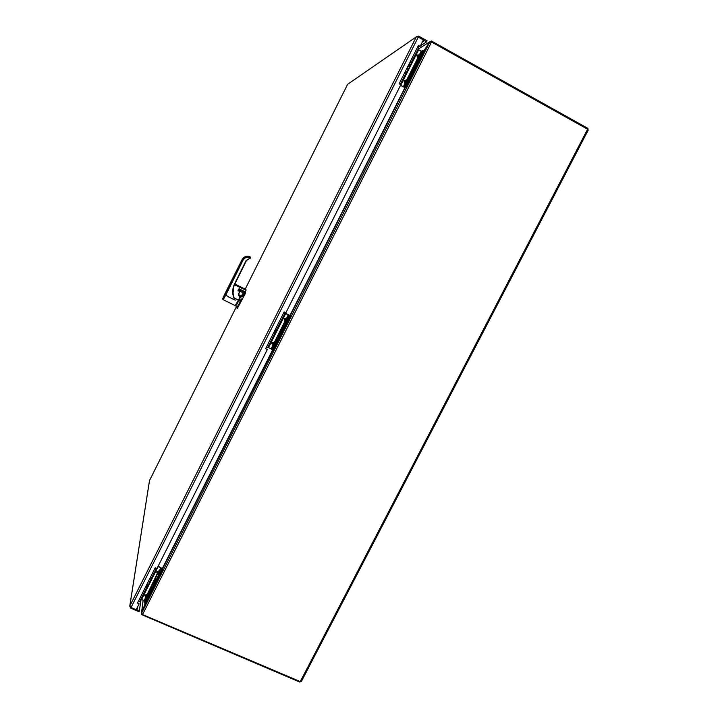 <?xml version="1.0" encoding="UTF-8"?>
<svg xmlns="http://www.w3.org/2000/svg" width="718" height="718" viewBox="0 0 718 718"><rect width="100%" height="100%" fill="white"/><g stroke="black" fill="none" stroke-linecap="round" stroke-linejoin="round"><path stroke-width="1.08" d="M145.404 603.219L141.697 612.894L142.55 614.572L300.268 681.597L587.602 129.231L588.23 129.949M587.602 129.231L431.554 42.021L429.678 42.209L423.746 51.301M301.291 681.463L300.268 681.597M418.414 45.674L417.966 47.209M416.341 63.749L414.717 66.289C414.618 65.455 415.345 63.974 416.898 61.829L416.341 63.749M415.192 65.392L416.584 62.628L415.192 65.392M409.969 75.614L412.204 71.127L409.969 75.614M411.414 73.227L410.965 73.766M410.858 73.748L411.208 73.039M416.431 63.705L417.122 61.416C415.264 63.965 414.412 65.697 414.582 66.621L416.431 63.705M411.728 73.021L412.428 70.723C410.579 73.254 409.736 74.986 409.897 75.911L411.728 73.021M417.661 46.993L418.648 48.088L413.415 58.454M412.392 57.449L413.344 58.544M404.808 72.491L405.823 73.532L400.608 83.862M399.558 82.902L400.59 83.916L399.37 83.683M422.956 50.655L423.656 51.041L423.189 52.558L406.909 84.841L404.494 87.354L400.473 85.433M400.545 85.271L403.695 86.914L406.101 84.401L406.909 84.841M418.02 49.327L421.188 51.193L419.491 54.541L419.635 55.851L418.19 58.176L418.091 57.144L419.321 55.807L419.115 55.115L417.786 55.313L417.427 56.022L418.19 58.176L407.133 80.111L406.289 80.542L407.133 80.111L406.442 82.014L405.383 83.575L404.934 83.423L406.487 81.251L406.289 80.542L404.97 80.73L404.611 81.439L405.383 83.575L403.695 86.914M421.188 51.193L422.848 50.601L422.39 52.118L406.101 84.401M403.247 86.752L404.934 83.423L404.09 81.197L404.449 80.497L406.675 79.958L417.741 58.023L416.898 55.789L417.257 55.08L419.949 54.694L421.637 51.337M412.294 71.297L412.168 71.244C410.678 73.272 410.005 74.663 410.14 75.408L412.294 71.297M409.7 75.803L412.338 70.849C412.437 71.782 411.629 73.451 409.897 75.857L409.7 75.803M416.88 61.927L414.816 66.119L416.88 61.927M414.519 66.612C414.546 65.482 415.381 63.794 417.032 61.551C417.131 62.484 416.314 64.153 414.573 66.568L414.519 66.612M154.702 582.415L155.761 579.229L154.702 582.415M154.621 581.966L155.429 580.368L154.648 581.688M149.425 592.162L151.444 587.791L149.425 592.162M150.376 589.828L151.13 588.652L150.627 589.891M150.322 590.25L149.82 591.488L150.574 590.313M154.684 582.567L155.95 578.843C154.523 580.952 153.769 582.72 153.697 584.138L154.684 582.567M150.349 591.165L151.633 587.405C150.206 589.514 149.452 591.291 149.371 592.718L150.349 591.165M155.635 567.929L155.115 568.01M154.953 568.342L156.461 568.288M150.098 577.981L151.642 577.837L156.443 568.324M143.106 591.847L144.677 591.551M138.269 601.451L139.839 601.262L144.614 591.785M146.005 603.479L162.51 570.648L161.703 570.289L160.814 572.596L160.006 572.246L160.895 569.904L161.703 570.254L161.873 568.306L158.131 566.188M160.814 572.596L145.072 603.362M140.863 599.216L144.524 600.778L144.327 603.039L144.991 602.007L145.799 602.348M157.781 573.485L147.684 594.495L145.287 595.734L146.463 596.802L146.831 595.007L147.684 594.495L146.634 597.098L146.077 597.699L146.041 597.026M157.987 566.475L161.074 567.956L160.895 569.904M161.074 567.956L157.888 574.265L156.641 572.004L159.163 570.747L159.513 571.052L157.107 572.291L157.718 573.431L158.292 573.332L160.715 567.651M160.006 572.246L144.991 602.007M157.736 573.458L157.969 574.149L157.43 573.161L147.343 594.181L144.821 595.446L146.634 597.098M144.524 600.778L146.149 597.6L145.916 596.9M151.336 588.634L149.586 592.197L151.336 588.634M149.443 591.794L151.561 587.512L149.443 591.794M155.788 579.543L153.912 583.617L155.788 579.543M153.607 583.851L155.887 578.95C155.788 580.323 155.061 582.029 153.706 584.057L153.607 583.851M412.32 57.593L413.317 58.661L411.297 62.663M410.265 61.658L411.27 62.726L409.861 62.466M406.029 73.119L408.048 69.116L407.034 68.075M404.988 72.141L405.733 73.227M409.35 63.48L410.077 63.875L408.641 66.72L407.914 66.334M407.833 66.496L408.641 66.72M150.026 578.107L151.579 577.954M148.141 581.867L149.685 581.715L151.525 578.071M146.158 586.633L146.714 587.611L145.162 587.773M143.268 591.524L144.83 591.354L146.669 587.71M145.341 587.423L145.916 587.118M147.495 583.151L148.07 583.77L146.741 586.391L146.023 586.067M148.07 583.77L147.343 583.438M404.387 87.363L405.14 87.775L406.487 87.12L407.788 85.155L423.925 53.177L424.383 51.66L423.728 51.292M162.51 570.648L162.708 568.297L161.846 568.162M265.669 348.616L267.329 349.558L265.615 348.733L284.166 311.908L285.881 312.752L400.832 84.706L399.127 83.773L418.459 45.405L420.165 46.347L423.387 39.957L418.271 37.103L131.035 607.509L129.814 605.983L130.55 608.101L139.148 611.763L141.159 599.261M131.035 607.509L136.196 609.708L139.148 603.856L137.425 603.12L155.25 567.759L156.964 568.503L267.329 349.558M420.165 46.347L418.343 45.638M137.623 602.734L139.148 603.856M137.237 607.661L137.694 608.388L136.788 608.532M423.055 40.621L423.602 41.267L422.785 41.159M420.434 45.817L426.582 41.895L427.111 40.836L418.594 36.08L416.323 36.833L418.271 37.103M418.1 47.307L419.617 46.347M423.324 40.082L426.582 41.895M418.109 37.04L418.594 36.08M149.425 481.006L149.55 480.486M347.611 84.329L245.197 289.166L347.611 84.32L416.323 36.833L129.814 605.983L149.532 480.504L236.321 306.909L149.532 480.504M136.357 609.394L139.633 610.794M130.891 607.428L130.55 608.101M284.337 311.989L284.023 313.048M282.865 328.35L281.68 330.19L283.637 325.846L282.865 328.35M282.515 328.413L283.359 326.744L282.452 328.305M277.058 339.111L279.131 334.767L277.058 339.111M278.378 336.625L277.866 337.065M277.956 337.227L278.297 336.545M282.901 328.404L283.834 325.46C282.228 327.722 281.465 329.409 281.555 330.531L282.901 328.404M278.387 337.352L279.338 334.382C277.731 336.634 276.969 338.322 277.049 339.452L278.387 337.352M283.628 312.985L284.902 313.443L284.095 312.904M278.575 323.01L279.858 323.45L284.893 313.47M266.261 347.449L267.572 347.835L272.58 337.891M290.018 315.92L289.336 317.868L288.528 317.473L289.219 315.525L290.018 315.92L289.525 315.265L284.193 312.599M289.336 317.868L162.708 568.342M267.859 347.261L271.503 349.02L271.898 349.854L272.903 348.454L273.702 348.84M285.495 321.117L286.258 318.55L284.642 319.366L285.414 321.431L274.797 342.486L273.944 342.962L274.797 342.486L273.917 344.748L272.714 345.573L274.016 343.895L273.944 342.962L272.678 343.087L272.337 343.769L273.199 345.529L272.903 344.846L273.118 345.816L271.503 349.02M284.175 312.68L289.219 315.525M288.726 314.87L285.414 321.431L284.14 319.106L284.481 318.424L287.101 318.083L286.258 318.55L288.322 314.637M288.528 317.473L272.903 348.454M285.495 321.099L285.279 320.506L274.393 342.253L272.185 342.827L271.844 343.5L273.917 344.748M279.176 335.207L277.274 338.959L279.176 335.207M276.942 339.013L279.257 334.498C279.302 335.611 278.566 337.236 277.058 339.39L276.942 339.013M283.691 325.972L281.77 330.029L283.691 325.972M281.42 330.468L283.763 325.577C283.807 326.681 283.071 328.305 281.555 330.459L281.42 330.468M272.93 350.124L273.711 350.456L274.617 349.056L290.108 318.361L290.79 316.414L289.56 315.31M278.503 323.145L279.634 323.441M276.538 327.058L277.821 327.489L279.778 323.612M273.944 333.062L274.725 333.628L273.432 333.215M271.467 337.11L272.768 337.523L274.716 333.655M275.721 328.682L276.403 329.113L275.03 331.842L274.303 331.483M276.403 329.113L275.685 328.754M142.029 614.294L141.527 614.581L141.643 613.145M143.178 600.033L141.518 613.1L145.314 603.201M141.527 614.581L299.873 682.1L300.16 681.553M429.929 41.976L431.428 40.989L431.267 41.877M423.746 51.059L429.741 41.868L418.073 49.219M587.504 129.168L587.907 128.387L431.428 40.989M236.087 305.042L238.322 301.668L239.956 297.18M235.962 304.979L240.683 297.037L243.079 295.807L244.452 293.384L244.479 292.477L239.417 289.013M241.095 295.951L243.133 293.707L242.603 294.757L240.234 295.969L240.683 297.037M240.234 295.969L239.983 296.444M240.476 296.534L243.285 295.924L244.057 294.416M242.603 294.757C242.989 295.583 242.271 296.157 240.449 296.471C242.101 296.624 243.007 295.744 243.16 293.85M240.467 296.507C242.181 296.417 243.312 295.672 243.86 294.29L244.246 293.312L245.233 293.761L237.371 308.3M244.246 293.312L242.639 291.427L241.831 292.199M238.349 301.748L241.966 298.751L236.769 307.834M241.966 298.751L242.585 299.056M245.439 291.625L245.233 293.761M238.744 289.174L239.175 289.713L239.166 288.887M238.708 289.237L238.888 290.135L239.175 289.713L242.801 291.095M238.879 290.153L240.243 291.221M226.457 291.607L224.958 295.017C222.777 299.002 222.706 298.751 224.743 294.281C226.924 290.296 226.996 290.548 224.958 295.026L223.388 297.808M224.94 294.972L226.134 291.984L224.94 294.972M226.053 292.504L223.881 296.929M223.047 299.63L223.163 299.702C222.553 298.841 221.997 300.205 224.815 293.976L242.119 259.548L224.815 293.976C222.086 299.945 222.176 300.259 225.093 294.927L242.388 259.925C244.308 256.838 246.974 255.922 250.385 257.17L250.313 257.843C247.216 256.622 244.784 257.412 243.007 260.23L242.119 259.548C244.048 256.497 246.705 255.59 250.106 256.838L250.34 257.107M250.483 258.094L246.148 260.463L234.517 283.987C232.102 289.201 232.111 294.407 234.544 299.586L234.122 297.97L238.439 300.088L235.163 305.572M235.226 300.205L228.495 296.902M245.107 291.813L239.13 288.869L245.107 291.813L245.834 290.377L245.116 291.804L238.825 289.004L237.972 290.287L239.785 291.732L238.717 293.985L240.09 296.687L238.439 300.088M238.6 294.91L240.009 296.884M236.141 305.069L236.258 305.123C237.039 304.638 240.97 296.319 240 297.207L239.884 297.144M238.717 293.985L239.794 291.723L238.663 293.572C237.972 294.209 238.331 295.269 239.74 296.749M239.238 288.681L237.972 290.287M234.122 297.97L233.045 292.935L233.897 286.285L234.795 284.122L233.889 286.267M250.663 257.825L250.106 256.838M239.408 295.619L238.78 295.439M239.911 291.293L238.143 290.916M239.13 288.869L238.223 290.745L238.349 290.287L239.812 291.023L238.241 290.189M234.481 284.777L245.906 290.198L245.394 291.723M250.178 257.888L246.418 260.598L234.517 283.987M250.169 258.202L246.148 260.463M431.554 42.021L142.55 614.572M141.697 612.894L429.678 42.209M405.167 87.767L290.198 315.633M162.483 568.198L272.508 350.106M289.964 315.507L404.916 87.65M266.136 347.79L265.705 348.634M418.397 49.614L400.734 84.652M418.675 49.793L400.734 85.379M423.189 52.558L422.39 52.118M405.616 86.806L404.808 86.366M416.898 55.789L419.276 56.56M419.635 55.851L417.257 55.08M406.792 81.305L404.449 80.497M404.09 81.197L406.442 82.014M144.821 595.446L145.727 597.385L144.174 600.463M156.865 568.468L141.329 599.288M158.184 566.547L141.643 599.377M156.641 572.004L158.481 573.619M158.804 572.964L156.964 571.348M146.966 596.443L145.144 594.791M405.733 86.707L406.487 87.12M407.788 85.155L406.971 84.706M423.108 52.719L423.925 53.177M146.741 602.465L145.925 602.115M160.796 572.623L161.622 572.982M242.038 295.484L243.052 293.456L242.047 295.475M271.844 343.5L272.714 345.573L271.099 348.777M285.504 313.254L268.281 347.422M285.8 313.389L268.577 347.557M272.705 350.249L271.951 349.881M284.14 319.106L286.24 320.318M286.581 319.636L284.481 318.424M274.258 344.075L272.185 342.827M274.617 349.056L273.8 348.661M289.291 317.957L290.108 318.361M290.79 316.414L290.036 316.046M240.593 297.261L243.285 295.924M245.556 293.007L244.192 292.657M240.575 291.266L241.993 292.28C243.24 293.563 243.581 294.443 243.025 294.91L243.169 293.913M242.119 259.548L244.775 256.891M235.307 305.644L223.163 299.702L225.703 295.251L228.611 296.678M225.093 294.927L225.703 295.251L243.007 260.23M235.01 299.819L234.544 299.586M239.354 290.781L238.322 290.036M239.48 295.753L238.618 294.981M234.831 284.041L245.61 289.363L245.906 290.198L234.562 284.597M588.32 129.913L301.3 681.588M407.878 66.523L407.896 67.052M407.923 67.196L407.366 68.3M399.764 83.378L399.19 83.809M405.661 86.77L404.862 86.331M146.364 586.22L145.781 587.378M145.135 603.389L144.327 603.039M406.541 87.084L405.769 86.663M146.077 603.506L145.323 603.183M149.488 480.611L129.752 606.136M274.572 331.815L273.845 333.242M272.795 350.249L271.987 349.863M273.711 350.456L272.957 350.097M141.455 613.28L143.133 600.015M235.854 305.949L236.913 308.112M236.94 308.085L237.559 308.39M245.996 289.489L246.032 290.386M246.418 260.607L234.795 284.122"/></g></svg>
